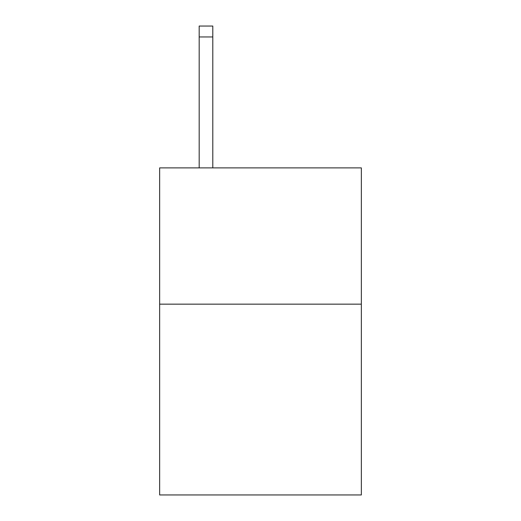 <?xml version="1.0" encoding="UTF-8"?>
<svg xmlns="http://www.w3.org/2000/svg" width="521" height="521" viewBox="0 0 521 521"><rect width="100%" height="100%" fill="white"/><g stroke="black" fill="none" stroke-linecap="round" stroke-linejoin="round"><path stroke-width="0.78" d="M361.346 304.16L361.346 494.95L159.654 494.95L159.654 167.886L361.346 167.886L361.346 304.16L159.654 304.16M212.802 167.886L212.802 36.952L199.178 36.952L199.178 26.05L212.802 26.05L212.802 36.952M199.178 167.886L199.178 36.952"/></g></svg>
